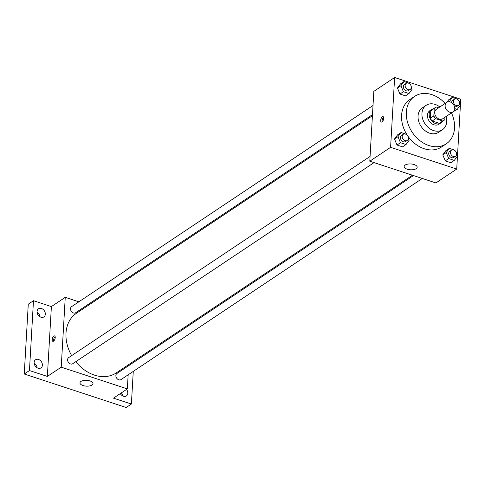 <?xml version="1.0" encoding="UTF-8"?>
<svg xmlns="http://www.w3.org/2000/svg" width="485" height="485" viewBox="0 0 485 485"><rect width="100%" height="100%" fill="white"/><g stroke="black" fill="none" stroke-linecap="round" stroke-linejoin="round"><path stroke-width="0.73" d="M445.127 105.494A5.705 4.383 -123.7 0 1 446.782 102.335A5.705 4.383 -123.7 0 1 453.59 104.645A5.705 4.383 -123.7 0 1 453.111 111.823A5.705 4.383 -123.7 0 1 447.807 111.162A5.705 4.383 -123.7 0 1 445.127 105.494M453.111 111.823L442.708 118.764A5.705 4.383 -123.7 0 1 437.409 118.104A5.705 4.383 -123.7 0 1 434.724 112.435A5.705 4.383 -123.7 0 1 436.379 109.277L446.782 102.335M443.842 120.462L440.374 122.778A7.742 5.953 -123.7 0 1 439.277 123.317L432.208 120.995L435.675 118.679L442.744 121.001A7.742 5.953 -123.7 0 0 443.842 120.462A7.742 5.953 -123.7 0 0 444.842 119.565L444.969 117.255M438.61 107.785L436.348 107.039A7.742 5.953 -123.7 0 0 435.245 107.579A7.742 5.953 -123.7 0 0 434.251 108.476L433.82 115.945A7.742 5.953 -123.7 0 0 435.675 118.679M434.251 108.476L430.783 110.792L430.353 118.255L433.82 115.945M430.783 110.792A7.742 5.953 -123.7 0 1 431.777 109.895L435.245 107.579M432.208 120.995A7.742 5.953 -123.7 0 1 430.353 118.255M433.396 108.81A8.148 6.263 56.3 0 0 431.553 109.555A8.148 6.263 56.3 0 0 430.868 119.813A8.148 6.263 56.3 0 0 440.598 123.111A8.148 6.263 56.3 0 0 441.999 121.693M440.598 123.111L438.864 124.269A8.148 6.263 -123.7 0 1 431.292 123.323A8.148 6.263 -123.7 0 1 427.455 115.23A8.148 6.263 -123.7 0 1 429.819 110.713L431.553 109.555M439.277 123.317L442.744 121.001M439.816 106.979A14.665 11.276 56.3 0 0 435.1 104.396A14.665 11.276 56.3 0 0 426.2 105.293A14.665 11.276 56.3 0 0 424.963 123.754A14.665 11.276 56.3 0 0 442.484 129.689A14.665 11.276 56.3 0 0 446.151 116.467M426.2 105.293L422.302 107.894A14.665 11.276 56.3 0 0 421.065 126.355A14.665 11.276 56.3 0 0 438.586 132.296L442.484 129.689M445.139 103.426A28.512 21.922 56.3 0 0 431.911 94.642A28.512 21.922 56.3 0 0 414.614 96.382A28.512 21.922 56.3 0 0 412.208 132.266A28.512 21.922 56.3 0 0 446.273 143.809A28.512 21.922 56.3 0 0 451.474 112.914M446.273 143.809L441.508 146.991A28.512 21.922 -123.7 0 1 414.99 143.681A28.512 21.922 -123.7 0 1 401.574 115.357A28.512 21.922 -123.7 0 1 409.849 99.558L414.614 96.382M453.772 111.726L453.402 111.605L457.24 109.41L460.313 105.233L459.562 103.426M448.789 99.71L446.928 102.238L448.789 99.71L452.256 97.4L449.262 101.771M455.124 150.78L454.888 150.204L449.316 148.374L445.848 150.689L442.775 154.867L445.266 160.874L450.832 162.699L454.299 160.389L457.373 156.212L456.627 154.4M456.724 169.053L460.75 99.225L394.626 77.497L390.601 147.331L456.724 169.053L435.918 182.936L369.8 161.214L390.601 147.331M409.795 83.941L409.558 83.365L403.987 81.541L400.519 83.85L397.445 88.027L399.931 94.035L405.502 95.866L408.97 93.55L412.044 89.373L411.298 87.567M406.854 134.921L406.618 134.345L401.046 132.514L397.579 134.83L394.505 139.007L396.997 145.015L402.562 146.84L406.03 144.53L409.104 140.353L408.358 138.54M369.8 161.214L373.826 91.386L394.626 77.497M405.151 165.058A6.517 2.916 3.3 0 1 412.547 164.16A6.517 2.916 3.3 0 1 417.167 167.246A6.517 2.916 3.3 0 1 410.492 169.786A6.517 2.916 3.3 0 1 404.15 166.494A6.517 2.916 3.3 0 1 405.151 165.058M380.695 120.371A2.849 1.303 108.2 0 1 381.586 117.655A2.849 1.303 108.2 0 1 383.101 116.649A2.849 1.303 108.2 0 1 383.453 119.765A2.849 1.303 108.2 0 1 381.325 122.068A2.849 1.303 108.2 0 1 380.695 120.371M382.174 121.826A2.849 1.303 108.2 0 1 382.083 120.826A2.849 1.303 108.2 0 1 383.647 117.34M71.653 355.626A35.854 27.566 -123.7 0 1 65.996 333.153A35.854 27.566 -123.7 0 1 76.4 313.292L372.425 115.715M412.432 175.224L116.206 372.935A35.854 27.566 -123.7 0 1 75.769 361.689M370.073 156.455L68.664 357.621A3.662 2.819 56.3 0 0 68.355 362.234A3.662 2.819 56.3 0 0 72.732 363.72L374.044 162.608M372.486 114.636L75.672 312.74A3.662 2.819 -123.7 0 1 72.265 312.316A3.662 2.819 -123.7 0 1 70.537 308.678A3.662 2.819 -123.7 0 1 71.604 306.647L373.013 105.475M422.314 178.468L121.001 379.579A3.662 2.819 -123.7 0 1 117.594 379.149A3.662 2.819 -123.7 0 1 115.866 375.511A3.662 2.819 -123.7 0 1 116.933 373.48L413.469 175.564M88.743 305.053L87.7 304.713M78.861 301.803L65.251 297.335L61.225 367.163L127.349 388.891L128.161 374.796M128.689 365.635L128.749 364.556M29.452 370.54L24.25 374.008L28.275 304.18L33.477 300.706L29.452 370.54L47.36 376.421L61.225 367.163M65.251 297.335L51.386 306.593L33.477 300.706M24.25 374.008L126.191 407.503L131.386 404.029L133.272 371.389M127.349 388.891L113.478 398.149L131.386 404.029M80.977 381.422A6.517 2.916 3.3 0 1 88.373 380.525A6.517 2.916 3.3 0 1 92.993 383.611A6.517 2.916 3.3 0 1 86.318 386.145A6.517 2.916 3.3 0 1 79.976 382.859A6.517 2.916 3.3 0 1 80.977 381.422M51.386 306.593L47.36 376.421M52.186 339.627A2.849 1.303 108.2 0 1 53.077 336.911A2.849 1.303 108.2 0 1 54.599 335.905A2.849 1.303 108.2 0 1 54.944 339.021A2.849 1.303 108.2 0 1 52.816 341.325A2.849 1.303 108.2 0 1 52.186 339.627M53.665 341.082A2.849 1.303 108.2 0 1 53.58 340.082A2.849 1.303 108.2 0 1 55.138 336.596M126.53 389.437A4.886 3.759 -123.7 0 1 126.379 395.954A4.886 3.759 -123.7 0 1 123.414 396.251A4.886 3.759 -123.7 0 1 120.304 393.59M133.799 362.222L133.86 361.149M40.946 317.214A4.886 3.759 -123.7 0 1 37.278 313.243A4.886 3.759 -123.7 0 1 38.485 308.781A4.886 3.759 -123.7 0 1 44.323 310.764A4.886 3.759 -123.7 0 1 43.911 316.917A4.886 3.759 -123.7 0 1 40.946 317.214M38.006 368.188A4.886 3.759 -123.7 0 1 34.338 364.217A4.886 3.759 -123.7 0 1 35.544 359.761A4.886 3.759 -123.7 0 1 41.389 361.737A4.886 3.759 -123.7 0 1 40.976 367.891A4.886 3.759 -123.7 0 1 38.006 368.188M122.572 395.881A4.886 3.759 56.3 0 0 121.329 392.905M37.163 367.818A4.886 3.759 56.3 0 0 34.15 363.301M40.103 316.844A4.886 3.759 56.3 0 0 37.09 312.328M401.046 132.514L397.973 136.691L400.464 142.699L406.03 144.53M407.309 140.414L405.575 141.571A3.662 2.819 -123.7 0 1 402.168 141.141A3.662 2.819 -123.7 0 1 400.44 137.504A3.662 2.819 -123.7 0 1 401.507 135.473L403.241 134.315A3.662 2.819 -123.7 0 1 407.612 135.8A3.662 2.819 -123.7 0 1 407.309 140.414A3.662 2.819 -123.7 0 1 403.902 139.983A3.662 2.819 -123.7 0 1 402.174 136.346A3.662 2.819 -123.7 0 1 403.241 134.315M397.579 134.83L394.505 139.007L397.973 136.691M394.505 139.007L396.997 145.015L400.464 142.699M396.997 145.015L402.562 146.84M449.316 148.374L446.242 152.551L448.728 158.559L454.299 160.389M455.573 156.273L453.839 157.425A3.662 2.819 -123.7 0 1 450.438 157.001A3.662 2.819 -123.7 0 1 448.71 153.363A3.662 2.819 -123.7 0 1 449.777 151.332L451.505 150.174A3.662 2.819 -123.7 0 1 455.882 151.659A3.662 2.819 -123.7 0 1 455.573 156.273A3.662 2.819 -123.7 0 1 452.172 155.843A3.662 2.819 -123.7 0 1 450.444 152.205A3.662 2.819 -123.7 0 1 451.505 150.174M445.848 150.689L442.775 154.867L446.242 152.551M442.775 154.867L445.266 160.874L448.728 158.559M445.266 160.874L450.832 162.699M403.987 81.541L400.913 85.718L403.399 91.72L408.97 93.55M410.243 89.434L408.509 90.592A3.662 2.819 -123.7 0 1 405.102 90.168A3.662 2.819 -123.7 0 1 403.381 86.53A3.662 2.819 -123.7 0 1 404.441 84.499L406.175 83.341A3.662 2.819 -123.7 0 1 410.553 84.826A3.662 2.819 -123.7 0 1 410.243 89.434A3.662 2.819 -123.7 0 1 406.836 89.01A3.662 2.819 -123.7 0 1 405.114 85.372A3.662 2.819 -123.7 0 1 406.175 83.341M400.519 83.85L397.445 88.027L400.913 85.718M397.445 88.027L399.931 94.035L403.399 91.72M399.931 94.035L405.502 95.866M458.064 99.801L457.822 99.225L452.256 97.4M454.772 108.598L457.24 109.41M451.644 102.681A3.662 2.819 -123.7 0 1 451.65 102.39A3.662 2.819 -123.7 0 1 452.711 100.359L454.445 99.201A3.662 2.819 -123.7 0 1 458.822 100.686A3.662 2.819 -123.7 0 1 458.513 105.293A3.662 2.819 -123.7 0 1 455.106 104.869A3.662 2.819 -123.7 0 1 453.384 101.232A3.662 2.819 -123.7 0 1 454.445 99.201M458.513 105.293L456.779 106.451A3.662 2.819 -123.7 0 1 454.536 106.664"/></g></svg>
